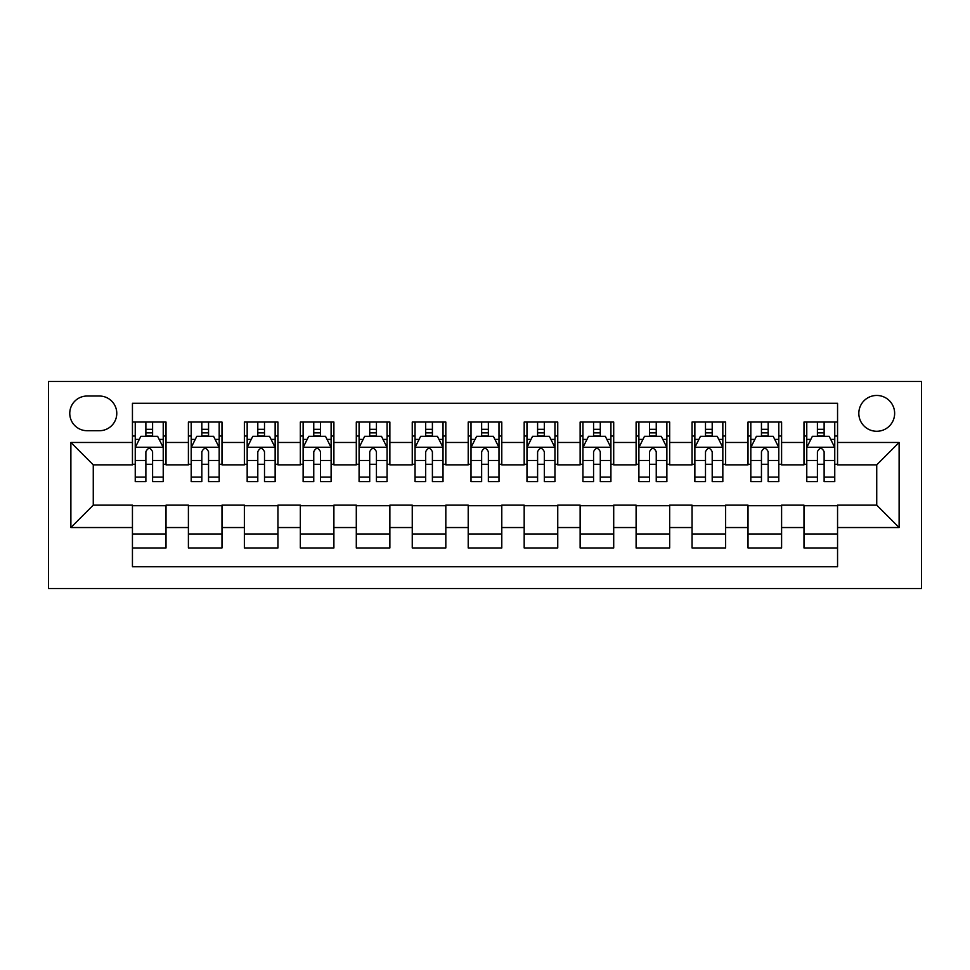 <?xml version="1.0" encoding="UTF-8"?>
<svg xmlns="http://www.w3.org/2000/svg" width="970" height="970" viewBox="0 0 970 970"><rect width="100%" height="100%" fill="white"/><g stroke="black" fill="none" stroke-linecap="round" stroke-linejoin="round"><path stroke-width="1.45" d="M876.735 395.457A17.909 17.909 0 0 0 858.826 413.365A17.909 17.909 0 0 0 876.735 431.274A17.909 17.909 0 0 0 894.643 413.365A17.909 17.909 0 0 0 876.735 395.457M48.5 588.523L921.5 588.523L921.5 381.477L48.5 381.477L48.5 588.523M837.559 422.047L803.985 422.047L803.985 442.465L781.602 442.465L781.602 464.848L803.985 464.848L803.985 442.465M781.602 442.465L781.602 422.047L748.015 422.047L748.015 442.465L725.633 442.465L725.633 464.848L748.015 464.848L748.015 442.465M725.633 442.465L725.633 422.047L692.059 422.047L692.059 442.465L669.676 442.465L669.676 464.848L692.059 464.848L692.059 442.465M669.676 442.465L669.676 422.047L636.102 422.047L636.102 442.465L613.707 442.465L613.707 464.848L636.102 464.848L636.102 442.465M613.707 442.465L613.707 422.047L580.133 422.047L580.133 442.465L557.75 442.465L557.75 464.848L580.133 464.848L580.133 442.465M557.75 442.465L557.75 422.047L524.176 422.047L524.176 442.465L501.793 442.465L501.793 464.848L524.176 464.848L524.176 442.465M501.793 442.465L501.793 422.047L468.207 422.047L468.207 442.465L445.824 442.465L445.824 464.848L468.207 464.848L468.207 442.465M445.824 442.465L445.824 422.047L412.25 422.047L412.25 442.465L389.867 442.465L389.867 464.848L412.25 464.848L412.25 442.465M389.867 442.465L389.867 422.047L356.293 422.047L356.293 442.465L333.898 442.465L333.898 464.848L356.293 464.848L356.293 442.465M333.898 442.465L333.898 422.047L300.324 422.047L300.324 442.465L277.941 442.465L277.941 464.848L300.324 464.848L300.324 442.465M277.941 442.465L277.941 422.047L244.367 422.047L244.367 442.465L221.984 442.465L221.984 464.848L244.367 464.848L244.367 442.465M221.984 442.465L221.984 422.047L188.398 422.047L188.398 464.848L166.015 464.848L166.015 422.047L132.441 422.047M132.441 547.953L166.015 547.953L166.015 505.152L188.398 505.152L188.398 547.953L221.984 547.953L221.984 505.152L244.367 505.152L244.367 527.534L221.984 527.534M244.367 527.534L244.367 547.953L277.941 547.953L277.941 505.152L300.324 505.152L300.324 527.534L277.941 527.534M300.324 527.534L300.324 547.953L333.898 547.953L333.898 505.152L356.293 505.152L356.293 527.534L333.898 527.534M356.293 527.534L356.293 547.953L389.867 547.953L389.867 505.152L412.25 505.152L412.25 527.534L389.867 527.534M412.25 527.534L412.25 547.953L445.824 547.953L445.824 505.152L468.207 505.152L468.207 527.534L445.824 527.534M468.207 527.534L468.207 547.953L501.793 547.953L501.793 505.152L524.176 505.152L524.176 527.534L501.793 527.534M524.176 527.534L524.176 547.953L557.75 547.953L557.75 505.152L580.133 505.152L580.133 527.534L557.75 527.534M580.133 527.534L580.133 547.953L613.707 547.953L613.707 505.152L636.102 505.152L636.102 527.534L613.707 527.534M636.102 527.534L636.102 547.953L669.676 547.953L669.676 505.152L692.059 505.152L692.059 527.534L669.676 527.534M692.059 527.534L692.059 547.953L725.633 547.953L725.633 505.152L748.015 505.152L748.015 527.534L725.633 527.534M748.015 527.534L748.015 547.953L781.602 547.953L781.602 505.152L803.985 505.152L803.985 527.534L781.602 527.534M87.118 430.716L99.425 430.716A17.351 17.351 0 0 0 116.776 413.365A17.351 17.351 0 0 0 99.425 396.027L87.118 396.027A17.351 17.351 0 0 0 69.767 413.365A17.351 17.351 0 0 0 87.118 430.716M837.559 442.465L837.559 403.302L132.441 403.302L132.441 464.848L93.265 464.848L93.265 505.152L132.441 505.152L132.441 566.698L837.559 566.698L837.559 505.152L876.735 505.152L876.735 464.848L837.559 464.848L837.559 442.465L899.117 442.465L899.117 527.534L837.559 527.534M132.441 527.534L70.883 527.534L70.883 442.465L132.441 442.465M803.985 527.534L803.985 547.953L837.559 547.953M132.441 436.039L135.242 436.039M145.876 436.039L152.593 436.039M163.227 436.039L166.015 436.039M132.441 464.291L135.242 464.291M145.876 464.291L152.593 464.291M163.227 464.291L166.015 464.291M132.441 505.709L166.015 505.709M132.441 533.961L166.015 533.961M188.398 464.291L191.199 464.291M201.833 464.291L208.55 464.291M219.184 464.291L221.984 464.291M188.398 436.039L191.199 436.039M201.833 436.039L208.55 436.039M219.184 436.039L221.984 436.039M188.398 505.709L221.984 505.709M188.398 533.961L221.984 533.961M244.367 505.709L277.941 505.709M244.367 533.961L277.941 533.961M244.367 436.039L247.168 436.039M257.802 436.039L264.507 436.039M275.14 436.039L277.941 436.039M244.367 464.291L247.168 464.291M257.802 464.291L264.507 464.291M275.14 464.291L277.941 464.291M300.324 505.709L333.898 505.709M300.324 533.961L333.898 533.961M300.324 436.039L303.125 436.039M313.759 436.039L320.476 436.039M331.109 436.039L333.898 436.039M300.324 464.291L303.125 464.291M313.759 464.291L320.476 464.291M331.109 464.291L333.898 464.291M356.293 505.709L389.867 505.709M356.293 533.961L389.867 533.961M356.293 436.039L359.082 436.039M369.716 436.039L376.433 436.039M387.066 436.039L389.867 436.039M356.293 464.291L359.082 464.291M369.716 464.291L376.433 464.291M387.066 464.291L389.867 464.291M412.25 505.709L445.824 505.709M412.25 533.961L445.824 533.961M412.25 436.039L415.051 436.039M425.684 436.039L432.402 436.039M443.023 436.039L445.824 436.039M412.25 464.291L415.051 464.291M425.684 464.291L432.402 464.291M443.023 464.291L445.824 464.291M468.207 505.709L501.793 505.709M468.207 533.961L501.793 533.961M468.207 436.039L471.008 436.039M481.641 436.039L488.359 436.039M498.992 436.039L501.793 436.039M468.207 464.291L471.008 464.291M481.641 464.291L488.359 464.291M498.992 464.291L501.793 464.291M524.176 505.709L557.75 505.709M524.176 533.961L557.75 533.961M524.176 436.039L526.977 436.039M537.598 436.039L544.315 436.039M554.949 436.039L557.75 436.039M524.176 464.291L526.977 464.291M537.598 464.291L544.315 464.291M554.949 464.291L557.75 464.291M580.133 505.709L613.707 505.709M580.133 533.961L613.707 533.961M580.133 436.039L582.934 436.039M593.567 436.039L600.284 436.039M610.918 436.039L613.707 436.039M580.133 464.291L582.934 464.291M593.567 464.291L600.284 464.291M610.918 464.291L613.707 464.291M636.102 505.709L669.676 505.709M636.102 533.961L669.676 533.961M636.102 436.039L638.89 436.039M649.524 436.039L656.241 436.039M666.875 436.039L669.676 436.039M636.102 464.291L638.89 464.291M649.524 464.291L656.241 464.291M666.875 464.291L669.676 464.291M692.059 505.709L725.633 505.709M692.059 533.961L725.633 533.961M692.059 436.039L694.86 436.039M705.493 436.039L712.198 436.039M722.832 436.039L725.633 436.039M692.059 464.291L694.86 464.291M705.493 464.291L712.198 464.291M722.832 464.291L725.633 464.291M748.015 505.709L781.602 505.709M748.015 533.961L781.602 533.961M748.015 436.039L750.816 436.039M761.45 436.039L768.167 436.039M778.801 436.039L781.602 436.039M748.015 464.291L750.816 464.291M761.45 464.291L768.167 464.291M778.801 464.291L781.602 464.291M803.985 505.709L837.559 505.709M803.985 533.961L837.559 533.961M803.985 436.039L806.773 436.039M817.407 436.039L824.124 436.039M834.758 436.039L837.559 436.039M803.985 464.291L806.773 464.291M817.407 464.291L824.124 464.291M834.758 464.291L837.559 464.291M93.265 464.848L70.883 442.465M93.265 505.152L70.883 527.534M899.117 442.465L876.735 464.848M899.117 527.534L876.735 505.152M152.593 429.322L145.876 429.322M163.227 477.082L152.593 477.082L152.593 481.641L163.227 481.641L163.227 447.509L157.625 436.318L140.832 436.318L135.242 447.509L135.242 481.641L145.876 481.641L145.876 477.082L135.242 477.082M135.242 447.509L135.242 422.047M163.227 447.509L163.227 422.047M145.876 436.318L145.876 422.047M152.593 422.047L152.593 436.318M152.593 477.082L152.593 451.705C150.35 447.388 148.119 447.388 145.876 451.705L145.876 477.082M208.55 429.322L201.833 429.322M219.184 477.082L208.55 477.082L208.55 481.641L219.184 481.641L219.184 447.509L213.582 436.318L196.801 436.318L191.199 447.509L191.199 481.641L201.833 481.641L201.833 477.082L191.199 477.082M191.199 447.509L191.199 422.047M219.184 447.509L219.184 422.047M201.833 436.318L201.833 422.047M208.55 422.047L208.55 436.318M208.55 477.082L208.55 451.705C206.319 447.388 204.076 447.388 201.833 451.705L201.833 477.082M264.507 429.322L257.802 429.322M275.14 477.082L264.507 477.082L264.507 481.641L275.14 481.641L275.14 447.509L269.551 436.318L252.758 436.318L247.168 447.509L247.168 481.641L257.802 481.641L257.802 477.082L247.168 477.082M247.168 447.509L247.168 422.047M275.14 447.509L275.14 422.047M257.802 436.318L257.802 422.047M264.507 422.047L264.507 436.318M264.507 477.082L264.507 451.705C262.276 447.388 260.033 447.388 257.802 451.705L257.802 477.082M320.476 429.322L313.759 429.322M331.109 477.082L320.476 477.082L320.476 481.641L331.109 481.641L331.109 447.509L325.508 436.318L308.727 436.318L303.125 447.509L303.125 481.641L313.759 481.641L313.759 477.082L303.125 477.082M303.125 447.509L303.125 422.047M331.109 447.509L331.109 422.047M313.759 436.318L313.759 422.047M320.476 422.047L320.476 436.318M320.476 477.082L320.476 451.705C318.233 447.388 316.002 447.388 313.759 451.705L313.759 477.082M376.433 429.322L369.716 429.322M387.066 477.082L376.433 477.082L376.433 481.641L387.066 481.641L387.066 447.509L381.477 436.318L364.684 436.318L359.082 447.509L359.082 481.641L369.716 481.641L369.716 477.082L359.082 477.082M359.082 447.509L359.082 422.047M387.066 447.509L387.066 422.047M369.716 436.318L369.716 422.047M376.433 422.047L376.433 436.318M376.433 477.082L376.433 451.705C374.202 447.388 371.959 447.388 369.716 451.705L369.716 477.082M432.402 429.322L425.684 429.322M443.023 477.082L432.402 477.082L432.402 481.641L443.023 481.641L443.023 447.509L437.434 436.318L420.64 436.318L415.051 447.509L415.051 481.641L425.684 481.641L425.684 477.082L415.051 477.082M415.051 447.509L415.051 422.047M443.023 447.509L443.023 422.047M425.684 436.318L425.684 422.047M432.402 422.047L432.402 436.318M432.402 477.082L432.402 451.705C430.159 447.388 427.928 447.388 425.684 451.705L425.684 477.082M488.359 429.322L481.641 429.322M498.992 477.082L488.359 477.082L488.359 481.641L498.992 481.641L498.992 447.509L493.39 436.318L476.609 436.318L471.008 447.509L471.008 481.641L481.641 481.641L481.641 477.082L471.008 477.082M471.008 447.509L471.008 422.047M498.992 447.509L498.992 422.047M481.641 436.318L481.641 422.047M488.359 422.047L488.359 436.318M488.359 477.082L488.359 451.705C486.128 447.388 483.884 447.388 481.641 451.705L481.641 477.082M544.315 429.322L537.598 429.322M554.949 477.082L544.315 477.082L544.315 481.641L554.949 481.641L554.949 447.509L549.359 436.318L532.566 436.318L526.977 447.509L526.977 481.641L537.598 481.641L537.598 477.082L526.977 477.082M526.977 447.509L526.977 422.047M554.949 447.509L554.949 422.047M537.598 436.318L537.598 422.047M544.315 422.047L544.315 436.318M544.315 477.082L544.315 451.705C542.084 447.388 539.841 447.388 537.598 451.705L537.598 477.082M600.284 429.322L593.567 429.322M610.918 477.082L600.284 477.082L600.284 481.641L610.918 481.641L610.918 447.509L605.316 436.318L588.523 436.318L582.934 447.509L582.934 481.641L593.567 481.641L593.567 477.082L582.934 477.082M582.934 447.509L582.934 422.047M610.918 447.509L610.918 422.047M593.567 436.318L593.567 422.047M600.284 422.047L600.284 436.318M600.284 477.082L600.284 451.705C598.041 447.388 595.81 447.388 593.567 451.705L593.567 477.082M656.241 429.322L649.524 429.322M666.875 477.082L656.241 477.082L656.241 481.641L666.875 481.641L666.875 447.509L661.273 436.318L644.492 436.318L638.89 447.509L638.89 481.641L649.524 481.641L649.524 477.082L638.89 477.082M638.89 447.509L638.89 422.047M666.875 447.509L666.875 422.047M649.524 436.318L649.524 422.047M656.241 422.047L656.241 436.318M656.241 477.082L656.241 451.705C654.01 447.388 651.767 447.388 649.524 451.705L649.524 477.082M712.198 429.322L705.493 429.322M722.832 477.082L712.198 477.082L712.198 481.641L722.832 481.641L722.832 447.509L717.242 436.318L700.449 436.318L694.86 447.509L694.86 481.641L705.493 481.641L705.493 477.082L694.86 477.082M694.86 447.509L694.86 422.047M722.832 447.509L722.832 422.047M705.493 436.318L705.493 422.047M712.198 422.047L712.198 436.318M712.198 477.082L712.198 451.705C709.967 447.388 707.724 447.388 705.493 451.705L705.493 477.082M768.167 429.322L761.45 429.322M778.801 477.082L768.167 477.082L768.167 481.641L778.801 481.641L778.801 447.509L773.199 436.318L756.418 436.318L750.816 447.509L750.816 481.641L761.45 481.641L761.45 477.082L750.816 477.082M750.816 447.509L750.816 422.047M778.801 447.509L778.801 422.047M761.45 436.318L761.45 422.047M768.167 422.047L768.167 436.318M768.167 477.082L768.167 451.705C765.924 447.388 763.693 447.388 761.45 451.705L761.45 477.082M824.124 429.322L817.407 429.322M834.758 477.082L824.124 477.082L824.124 481.641L834.758 481.641L834.758 447.509L829.168 436.318L812.375 436.318L806.773 447.509L806.773 481.641L817.407 481.641L817.407 477.082L806.773 477.082M806.773 447.509L806.773 422.047M834.758 447.509L834.758 422.047M817.407 436.318L817.407 422.047M824.124 422.047L824.124 436.318M824.124 477.082L824.124 451.705C821.893 447.388 819.65 447.388 817.407 451.705L817.407 477.082M188.398 527.534L166.015 527.534M188.398 442.465L166.015 442.465M163.081 447.231L135.376 447.231M135.242 439.398L139.292 439.398M159.165 439.398L163.227 439.398M145.876 460.471L135.242 460.471M163.227 460.471L152.593 460.471M152.593 432.875L145.876 432.875M219.038 447.231L191.345 447.231M191.199 439.398L195.261 439.398M215.122 439.398L219.184 439.398M201.833 460.471L191.199 460.471M219.184 460.471L208.55 460.471M208.55 432.875L201.833 432.875M275.007 447.231L247.302 447.231M247.168 439.398L251.218 439.398M271.091 439.398L275.14 439.398M257.802 460.471L247.168 460.471M275.14 460.471L264.507 460.471M264.507 432.875L257.802 432.875M330.964 447.231L303.27 447.231M303.125 439.398L307.187 439.398M327.048 439.398L331.109 439.398M313.759 460.471L303.125 460.471M331.109 460.471L320.476 460.471M320.476 432.875L313.759 432.875M386.933 447.231L359.227 447.231M359.082 439.398L363.144 439.398M383.017 439.398L387.066 439.398M369.716 460.471L359.082 460.471M387.066 460.471L376.433 460.471M376.433 432.875L369.716 432.875M442.89 447.231L415.184 447.231M415.051 439.398L419.101 439.398M438.974 439.398L443.023 439.398M425.684 460.471L415.051 460.471M443.023 460.471L432.402 460.471M432.402 432.875L425.684 432.875M498.847 447.231L471.153 447.231M471.008 439.398L475.07 439.398M494.93 439.398L498.992 439.398M481.641 460.471L471.008 460.471M498.992 460.471L488.359 460.471M488.359 432.875L481.641 432.875M554.816 447.231L527.11 447.231M526.977 439.398L531.026 439.398M550.899 439.398L554.949 439.398M537.598 460.471L526.977 460.471M554.949 460.471L544.315 460.471M544.315 432.875L537.598 432.875M610.773 447.231L583.067 447.231M582.934 439.398L586.983 439.398M606.856 439.398L610.918 439.398M593.567 460.471L582.934 460.471M610.918 460.471L600.284 460.471M600.284 432.875L593.567 432.875M666.729 447.231L639.036 447.231M638.89 439.398L642.952 439.398M662.813 439.398L666.875 439.398M649.524 460.471L638.89 460.471M666.875 460.471L656.241 460.471M656.241 432.875L649.524 432.875M722.698 447.231L694.993 447.231M694.86 439.398L698.909 439.398M718.782 439.398L722.832 439.398M705.493 460.471L694.86 460.471M722.832 460.471L712.198 460.471M712.198 432.875L705.493 432.875M778.655 447.231L750.962 447.231M750.816 439.398L754.878 439.398M774.739 439.398L778.801 439.398M761.45 460.471L750.816 460.471M778.801 460.471L768.167 460.471M768.167 432.875L761.45 432.875M834.624 447.231L806.919 447.231M806.773 439.398L810.835 439.398M830.708 439.398L834.758 439.398M817.407 460.471L806.773 460.471M834.758 460.471L824.124 460.471M824.124 432.875L817.407 432.875"/></g></svg>
